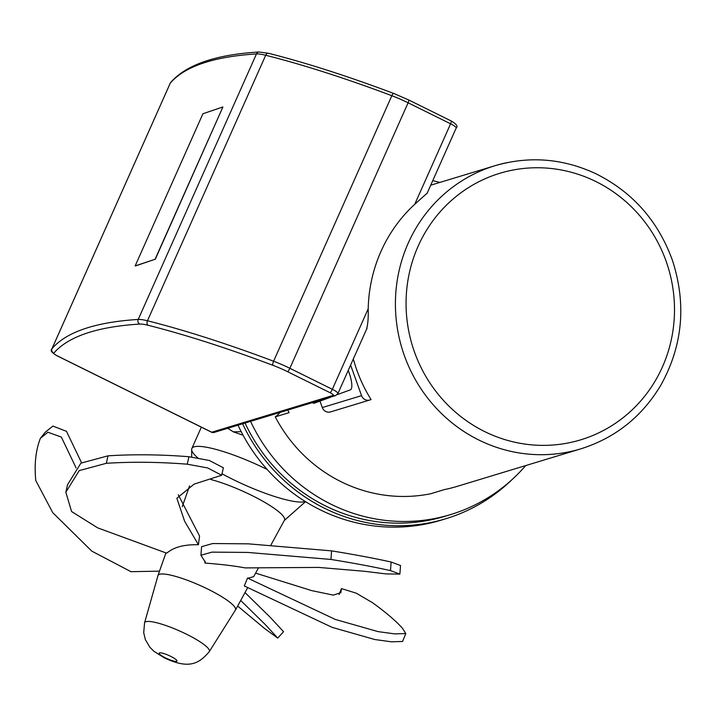 <?xml version="1.0" encoding="UTF-8"?>
<svg xmlns="http://www.w3.org/2000/svg" width="716" height="716" viewBox="0 0 716 716"><rect width="100%" height="100%" fill="white"/><g stroke="black" fill="none" stroke-linecap="round" stroke-linejoin="round"><path stroke-width="1.07" d="M426.843 193.436L414.743 204.293A147.926 142.054 73.1 0 0 368.194 308.811C368.445 317.555 367.926 324.142 366.655 328.572M135.163 265.905A1176.522 219.794 24 0 1 135.897 265.779L155.291 259.21L135.163 265.905L202.932 113.737L222.909 106.97L155.139 259.138M211.721 432.222L213.493 432.616L335.589 395.572A3.464 3.32 -106.9 0 1 333.2 395.366L211.721 432.222L57.11 355.762A5.191 0.967 24 0 1 53.781 353.185A1173.059 219.15 24 0 1 139.718 324.071A31.146 5.817 24 0 1 148.042 325.261A342.57 64.001 24 0 1 272.912 365.312A31.146 5.817 24 0 1 287.546 371.676L330.04 392.69A5.191 0.967 24 0 1 333.2 395.366M287.787 410.071A147.926 142.054 73.1 0 0 289.103 412.649L275.248 416.855A147.926 142.054 73.1 0 0 430.728 493.745L444.591 489.547A147.926 142.054 73.1 0 0 457.13 486.379L580.918 448.816C615.411 437.87 642.082 416.623 660.922 385.056C682.733 345.658 686.59 304.121 672.467 260.445C658.138 220.877 632.497 191.915 595.524 173.567C562.704 158.397 529.205 155.775 495.016 165.7A147.926 142.054 73.1 0 0 395.671 294.992A147.926 142.054 73.1 0 0 478.843 440.018A147.926 142.054 73.1 0 0 580.918 448.816M353.319 358.993A147.926 142.054 73.1 0 0 371.058 399.555L370.145 399.886A6.918 6.65 -106.9 0 1 361.562 395.644L350.607 365.079M315.631 401.631A18.097 5.039 70 0 1 314.413 403.135A18.097 5.039 70 0 1 314.342 403.153A18.097 5.039 70 0 1 312.319 402.634M319.989 401.103L322.298 407.556A6.918 6.65 73.1 0 0 330.559 411.906L369.823 399.993M245.033 423.049A173.021 166.148 73.1 0 0 325.628 505.979A173.021 166.148 73.1 0 0 445.012 516.272L450.561 514.589A173.021 166.148 73.1 0 0 525.732 465.561M279.992 412.443A21.623 20.764 -106.9 0 1 275.248 416.855M250.573 421.366A173.021 166.148 73.1 0 0 331.168 504.297A173.021 166.148 73.1 0 0 450.561 514.589M439.821 182.446A173.021 166.148 73.1 0 0 432.741 180.665M330.604 397.085A18.097 5.039 70 0 1 330.031 397.461A18.097 5.039 70 0 1 329.96 397.487M348.209 370.458A16.728 4.663 70 0 1 350.348 389.862A16.728 4.663 70 0 1 350.285 389.88M155.291 259.21L222.909 106.97M198.117 458.168A63.151 11.796 24 0 1 191.843 448.511A63.151 11.796 24 0 1 194.152 446.82A63.151 11.796 24 0 1 267.211 469.499A63.151 11.796 -156 0 0 191.646 449.514L191.709 457.139M187.243 464.192L207.667 467.951L221.674 475.254L194.108 484.123L176.861 498.255L184.621 521.23L198.43 544.733C185.399 544.455 175.599 546.702 169.012 551.472A43.882 20.451 -167.2 0 0 166.694 553.182L97.662 527.862L71.591 511.537L65.827 492.214L79.216 470.609L106.326 463.297A333.916 155.596 12.8 0 1 187.243 464.192L188.943 456.727A333.916 155.596 -167.2 0 0 108.018 455.832L80.908 463.145L67.528 484.75L65.827 492.214M198.43 544.733L199.558 536.051L178.257 494.711M221.674 475.254L223.374 467.79L209.358 460.495L188.943 456.727M159.498 571.153L130.983 571.69L91.755 551.105L52.76 512.683L35.8 480.588A333.916 142.198 38.6 0 1 40.356 438.371L47.9 432.231L61.325 437.064L76.129 467.969M40.356 438.371L45.233 432.258L52.903 426.074L66.472 431.327L81.508 462.643M240.701 600.464L265.171 624.459L277.736 638.099L283.554 631.7L270.29 617.371L245.006 592.58M277.736 638.099L264.974 628.8L237.658 606.058M255.603 573.131L311.872 590.655L333.298 595.112L340.87 592.678L341.451 588.579L356.282 593.197L372.401 602.639A333.916 53.011 -158 0 1 402.446 628.245L405.784 633.553L394.659 633.893L378.048 631.61L335.356 619.456L247.512 578.054A43.882 6.972 22 0 0 249.374 577.893L253.715 576.604L258.539 567.734M247.512 578.054L244.317 585.965L332.161 627.377L374.844 639.531L391.464 641.813L402.58 641.473L405.784 633.553M157.869 575.995A42.441 7.93 24 0 1 157.959 575.521A42.441 7.93 24 0 1 199.997 585.437A42.441 7.93 24 0 1 235.483 610.05A42.441 7.93 24 0 1 235.188 610.426M209.287 651.632L235.394 610.104A42.387 7.921 -156 0 0 199.988 585.437A42.387 7.921 -156 0 0 157.976 575.628L144.569 622.813A35.442 6.614 24 0 1 179.689 631.011A35.442 6.614 24 0 1 209.287 651.632C198.404 664.6 188.093 668.995 164.34 657.87L153.779 651.175L149.725 647.076L145.357 639.585L143.701 632.711L144.569 622.813M204.928 563.062L205.268 562.167L200.936 555.258L211.972 552.125L247.593 552.421L330.944 559.447A333.916 34.95 4.4 0 1 390.489 570.607L399.877 574.125L385.888 573.901L364.337 571.27L318.692 567.421L245.087 567.904C235.761 566.114 224.054 564.638 209.949 563.474A43.882 4.591 -175.6 0 0 204.928 563.062L205.071 561.156M399.877 574.125L400.539 565.55L391.142 562.024A333.916 34.95 -175.6 0 0 331.598 550.873L248.246 543.838L212.625 543.542L201.59 546.684L200.936 555.258M390.489 570.607L391.142 562.024M270.925 545.001L284.431 520.228A50.603 9.451 -156 0 0 261.259 500.368A50.603 9.451 -156 0 0 210.871 479.496M305.222 501.486A63.151 11.796 24 0 1 304.918 501.594A63.151 11.796 24 0 1 222.014 473.768M227.733 428.293L233.371 431.864L243.064 435.23M512.155 479.505A175.617 168.636 -106.9 0 1 445.773 518.751A175.617 168.636 -106.9 0 1 242.626 423.783M237.998 425.179A175.617 168.636 73.1 0 0 441.145 520.156L445.773 518.751M367.102 328.044L337.934 393.531A8.655 1.62 -156 0 0 332.34 389.307L368.194 308.811M330.04 392.69A3.464 0.716 116.3 0 0 332.34 389.307L289.855 368.293A34.601 6.462 -156 0 0 273.593 361.222A346.034 64.646 -156 0 0 147.46 320.768A34.601 6.462 -156 0 0 138.215 319.443A1176.522 219.794 -156 0 0 52.026 348.638A3.464 3.392 40.7 0 0 53.781 353.185M139.718 324.071A3.464 3.204 86.4 0 1 138.215 319.443L256.462 53.933A3.464 3.204 -93.6 0 1 259.138 52C215.865 54.559 186.411 64.664 170.793 82.313L170.229 83.208A8.655 1.62 24 0 1 170.274 83.128A1176.522 219.794 24 0 1 256.462 53.933A34.601 6.462 24 0 1 265.708 55.257A346.034 64.646 24 0 1 391.84 95.711A34.601 6.462 24 0 1 408.102 102.782L450.597 123.796A8.655 1.62 24 0 1 456.19 128.021L427.022 193.499M170.793 82.313A3.464 3.392 -139.3 0 0 170.274 83.128L52.026 348.638A8.655 1.62 -156 0 0 51.973 348.71A8.655 1.62 -156 0 0 51.946 348.817M408.559 99.963A3.464 0.716 -63.7 0 1 408.711 99.963A3.464 0.716 -63.7 0 1 408.102 102.782L289.855 368.293A3.464 0.716 116.3 0 1 287.546 371.676M414.743 204.293L450.597 123.796A3.464 0.716 -63.7 0 0 451.205 120.977L408.711 99.963L393.764 93.465A3.464 1.029 -69.4 0 0 391.84 95.711L273.593 361.222A3.464 1.029 110.6 0 0 272.912 365.312M393.925 93.59A3.464 1.029 -69.4 0 0 393.764 93.465C347.609 76.12 305.857 62.731 268.518 53.288A3.464 2.318 -75.9 0 0 265.708 55.257L147.46 320.768A3.464 2.318 104.1 0 0 148.042 325.261M170.202 83.298A8.655 1.62 24 0 1 170.229 83.208L51.973 348.71C50.039 350.33 51.695 352.684 56.958 355.754L212.151 432.509M456.19 128.021C458.159 126.455 456.495 124.11 451.205 120.977A3.464 0.716 -63.7 0 0 451.053 120.977M507.563 162.541A147.926 142.054 73.1 0 0 495.016 165.7L430.71 185.211M361.562 395.644L322.298 407.556M484.616 431.551A139.28 133.749 -106.9 0 1 462.339 191.754A139.28 133.749 -106.9 0 1 673.881 296.37A139.28 133.749 -106.9 0 1 484.616 431.551M106.326 463.297L108.018 455.832M330.944 559.447L331.598 550.873M165.468 657.897A9.738 1.817 -156 0 0 176.61 661.333A9.738 1.817 -156 0 0 170.668 656.321A9.738 1.817 -156 0 0 159.534 652.885A9.738 1.817 -156 0 0 165.468 657.897M241.185 431.676L233.371 431.864M335.589 395.572L337.934 393.531M268.518 53.288L259.138 52M330.031 397.461L314.413 403.135M350.348 389.862L337.147 394.659M284.288 520.487L305.526 501.674M339.053 594.522L341.451 588.579M235.483 610.05L247.736 587.559M157.959 575.521L165.951 552.859M182.222 506.731L189.579 485.86M201.348 427.166L191.843 448.511"/></g></svg>
